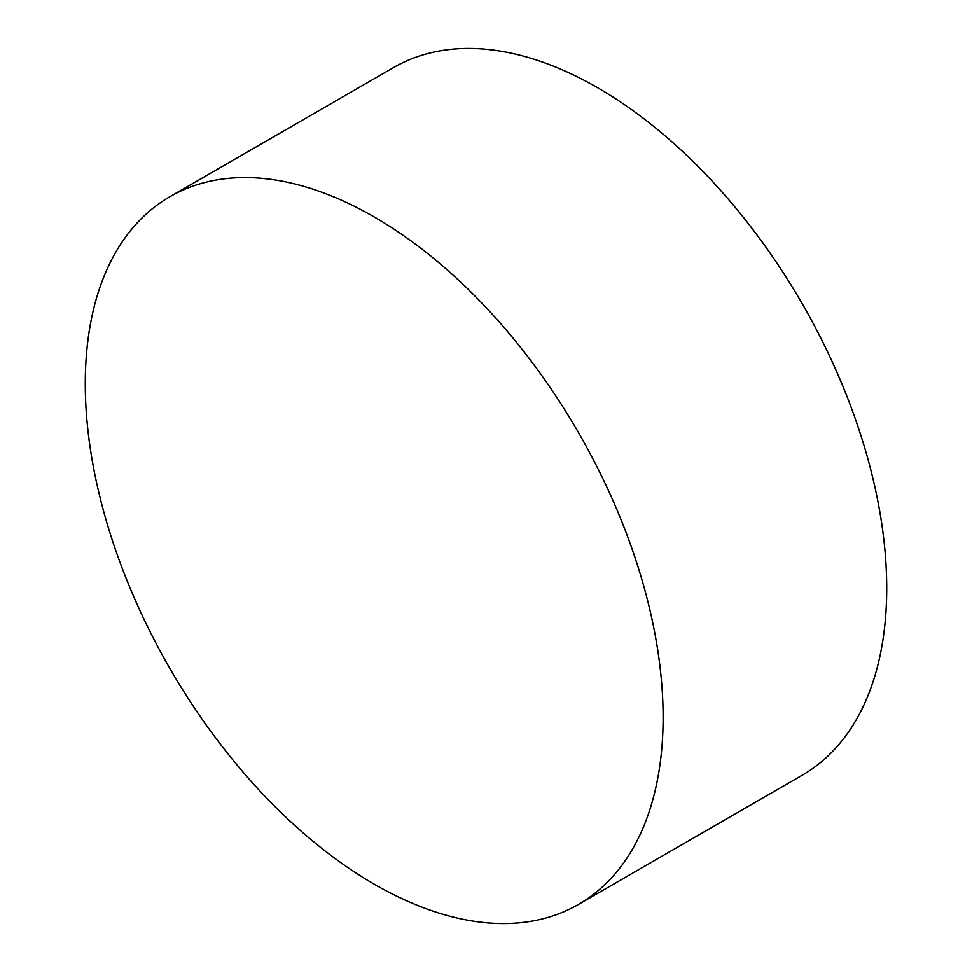 <?xml version="1.0" encoding="UTF-8"?>
<svg xmlns="http://www.w3.org/2000/svg" width="972" height="972" viewBox="0 0 972 972"><rect width="100%" height="100%" fill="white"/><g stroke="black" fill="none" stroke-linecap="round" stroke-linejoin="round"><path stroke-width="1.46" d="M85.281 383.746A408.592 235.904 60 0 1 169.906 196.696A408.592 235.904 60 0 1 325.742 193.683A408.592 235.904 60 0 1 663.123 717.348A408.592 235.904 60 0 1 659.028 770.954A408.592 235.904 60 0 1 578.498 904.397A408.592 235.904 60 0 1 263.631 794.926A408.592 235.904 60 0 1 85.281 383.746M169.906 196.696L393.502 67.603A408.592 235.904 60 0 1 708.369 177.074A408.592 235.904 60 0 1 886.719 588.254A408.592 235.904 60 0 1 802.094 775.304L578.498 904.397"/></g></svg>
